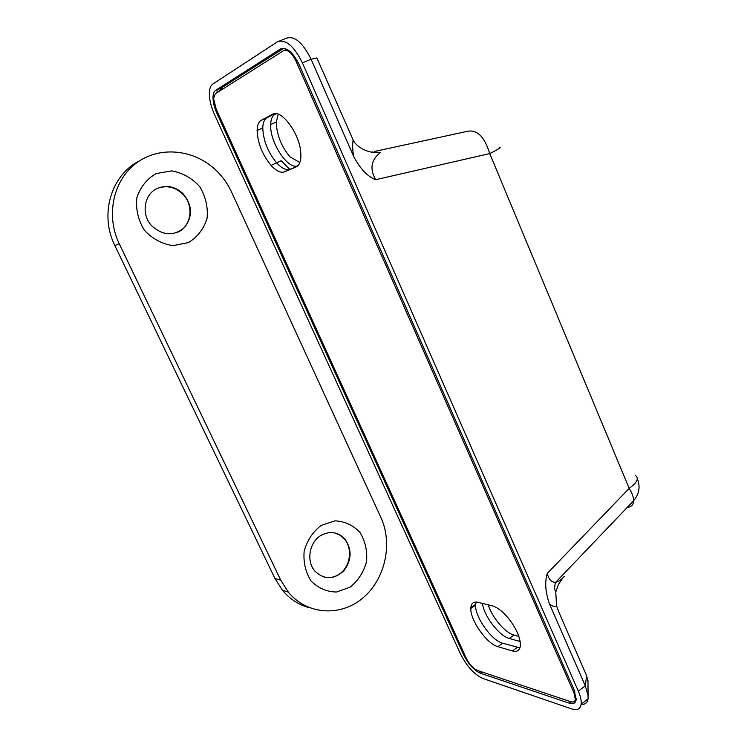 <?xml version="1.0" encoding="UTF-8"?>
<svg xmlns="http://www.w3.org/2000/svg" width="747" height="747" viewBox="0 0 747 747"><rect width="100%" height="100%" fill="white"/><g stroke="black" fill="none" stroke-linecap="round" stroke-linejoin="round"><path stroke-width="1.12" d="M276.11 113.684L275.036 114.254C272.3 115.822 270.834 119.249 270.657 124.516C269.592 142.35 288.267 170.643 297.941 165.675M482.45 603.417C483.832 615.864 499.164 636.033 509.239 638.442L520.164 641.524M289.789 169.382L281.161 160.754L276.567 162.781M576.152 699.939L575.265 699.808M218.936 91.479L221.112 88.081L283.767 48.275M574.088 689.798L576.198 699.612C575.582 703.235 573.266 704.43 569.261 703.188L480.312 673.196C473.878 670.227 468.257 663.962 463.42 654.4L216.929 113.367C214.38 107.643 213.063 102.376 212.998 97.568C213.035 93.926 213.894 91.526 215.594 90.368L280.405 49.031C286.559 46.753 292.833 52.001 299.211 64.756L574.088 689.798M635.697 475.746C639.105 478.538 636.93 482.749 629.179 488.389C632.158 493.113 633.643 497.231 633.633 500.742C633.465 504.823 631.346 507.045 627.275 507.4M374.91 151.38L467.669 131.267C477.268 129.502 484.616 136.944 489.733 153.583C498.548 149.185 501.797 147.066 499.5 147.243M562.883 577.842L558.448 584.406L555.787 591.913L556.515 605.798L559.204 612.932M564.312 576.301C561.305 579.756 558.476 581.717 555.833 582.184L555.796 582.193C551.809 582.716 548.961 579.812 547.252 573.472C544.638 581.997 545.375 592.147 549.456 603.921M488.258 604.855C491.956 617.274 505.159 632.914 513.955 635.053L518.848 636.407M587.982 681.974L586.61 675.69L559.204 612.942M556.515 605.808C554.526 606.947 552.173 606.321 549.465 603.931L585.303 685.821L588.076 695.522L588.048 698.884C587.394 702.899 585.088 704.701 581.138 704.281M353.62 156.403C360.213 168.831 367.552 176.591 375.657 179.7C369.448 168.747 371.128 159.643 380.681 152.379C365.6 154.237 354.676 144.554 353.154 139.96C352.379 144.348 352.537 149.82 353.62 156.394L311.097 59.237C302.582 42.187 294.169 35.249 285.886 38.414L279.639 40.945M278.22 114.198L276.259 122.069C276.661 134.647 281.217 146.225 289.939 156.814L299.855 162.519M380.681 152.379L371.735 152.201M302.414 62.86L578.337 691.162C580.615 696.419 581.549 700.779 581.138 704.234C580.298 709.09 577.188 710.668 571.81 708.959L482.674 678.397C474.102 674.401 466.623 666.063 460.217 653.373L214.576 114.758C211.177 107.138 209.431 100.117 209.328 93.692C209.365 88.865 210.505 85.662 212.736 84.094L277.258 41.907C285.457 38.769 293.851 45.754 302.414 62.86L311.097 59.237L316.859 57.93L353.144 139.941M217.153 92.609L217.097 90.48M470.825 608.441L470.871 607.554C471.348 603.156 473.701 601.41 477.921 602.306L492.226 605.826C497.082 607.152 502.414 611.223 508.221 618.03C516.522 628.629 520.566 637.919 520.351 645.922C519.688 650.525 517.045 652.196 512.405 650.954L497.847 646.641C486.885 643.933 470.115 620.103 470.825 608.441L475.606 605.126C474.849 616.807 491.601 640.562 502.61 643.214L519.94 647.864M476.091 602.054L475.606 605.126M272.422 114.31C280.937 108.483 299.472 133.134 300.761 152.276L300.91 156.515C300.649 162.118 299.015 165.619 295.999 167.02L284.523 171.838C280.751 173.173 276.259 171.026 271.04 165.386C262.328 154.685 257.687 143.041 257.108 130.436C257.229 125.16 258.63 121.752 261.319 120.202L273.243 113.955M274.728 113.647L267.053 117.718C264.345 119.277 262.916 122.685 262.767 127.961C263.299 140.557 267.921 152.183 276.633 162.855C281.852 168.467 286.362 170.605 290.153 169.252L297.297 166.245M573.948 692.786L575.358 699.313C574.947 701.732 573.407 702.535 570.727 701.713L477.38 670.442C473.103 668.481 469.359 664.307 466.128 657.92L216.191 109.118L213.567 98.567L215.295 93.786L283.496 50.712C287.623 49.218 291.806 52.71 296.036 61.198L573.948 692.786L574.966 692.011M321.191 525.374L334.992 520.846C344.694 521.322 353.004 525.15 359.905 532.34C365.227 541.052 367.449 550.8 366.553 561.604C363.686 572.099 358.224 580.606 350.166 587.142L336.505 592.026C326.728 591.848 318.259 588.169 311.079 580.998C305.523 572.155 303.217 562.192 304.16 551.09C307.213 540.361 312.881 531.789 321.191 525.374M320.911 535.478C309.258 542.173 306.027 561.314 314.954 571.175C324.273 579.877 333.881 579.784 343.769 570.895C351.837 560.054 352.164 549.372 344.759 538.848C337.793 531.827 329.838 530.697 320.911 535.478M324.021 577.104C329.128 578.281 334.021 577.412 338.699 574.499C350.343 567.524 353.21 548.401 344.134 538.718L339.549 534.908L334.096 532.779M156.123 173.565L171.707 170.895C182.641 172.846 191.979 178.103 199.71 186.666C205.668 196.573 208.124 207.106 207.068 218.283C203.791 228.834 197.6 236.93 188.496 242.57L173.089 245.651C162.062 244.017 152.519 238.9 144.46 230.319C138.223 220.234 135.674 209.44 136.794 197.946C140.287 187.161 146.729 179.037 156.123 173.565M157.71 188.244C143.891 193.744 140.716 214.809 152.071 226.164C163.266 235.828 174.098 236.248 184.584 227.424C192.857 216.434 192.381 205.22 183.164 193.781C175.452 186.601 166.964 184.752 157.71 188.244M176.778 232.597L177.777 232.168C191.615 226.313 194.285 205.136 182.67 194.005C174.966 186.834 166.488 184.995 157.234 188.477L156.571 188.795M139.344 160.95C111.088 174.929 99.286 214.706 114.851 245.548L274.971 578.523L282.431 590.27C289.845 599.141 298.865 604.967 309.491 607.75M280.769 580.214L288.295 592.082C306.877 614.912 340.436 616.994 362.743 598.086C385.219 579.401 393.062 543.76 380.877 517.438L231.673 192.287C227.975 184.276 222.998 177.17 216.742 170.979C195.322 149.699 160.792 145.413 137.177 162.444C113.441 179.271 105.346 215.136 119.24 243.727L280.769 580.214L274.971 578.523M276.297 113.712L275.036 114.254M222.951 88.949L221.112 88.081L215.594 90.368M569.261 703.188L571.044 701.816M481.974 671.983L480.312 673.196M463.42 654.4L464.251 653.812M217.937 112.946L216.929 113.367M282.049 48.359L280.405 49.031M375.657 179.7L489.733 153.583L629.179 488.389L547.252 573.472M586.61 675.69L585.303 685.821L578.337 691.162M371.278 152.136L372.501 151.902M513.955 635.053L509.239 638.442M497.847 646.641L502.61 643.214M512.405 650.954L517.223 647.453M261.319 120.202L267.053 117.718M271.04 165.386L276.633 162.855M284.523 171.838L290.153 169.252M286.951 49.302L284.57 50.273M296.036 61.198L297.203 60.712M114.851 245.548L119.24 243.727M287.819 169.681L289.322 169.046M212.998 97.568L213.633 97.306M555.787 591.913L554.676 589.42C554.722 585.545 555.096 583.136 555.796 582.193L633.633 500.742C639.292 493.842 640.515 486.502 637.322 478.706M587.973 680.498L588.076 695.522M581.138 704.234L588.048 698.884M276.259 122.069L270.657 124.516M470.871 607.554L475.662 604.239M257.108 130.436L262.767 127.961M575.358 699.313L576.273 698.613M344.134 538.718L344.759 538.848M182.67 194.005L183.164 193.781M282.431 590.27L288.295 592.082"/></g></svg>
